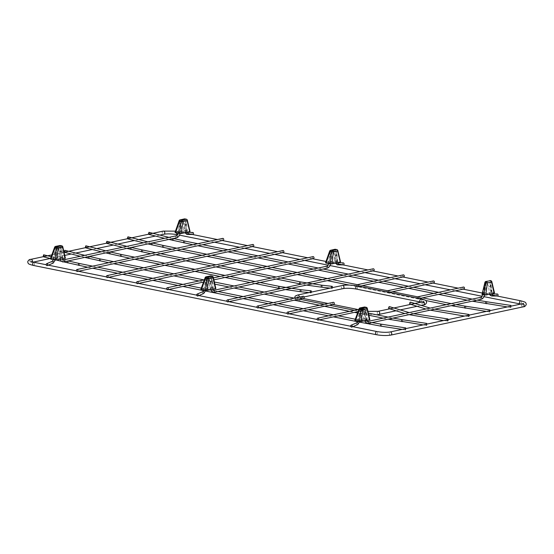 <?xml version="1.0" encoding="UTF-8"?>
<svg xmlns="http://www.w3.org/2000/svg" width="554" height="554" viewBox="0 0 554 554"><rect width="100%" height="100%" fill="white"/><g stroke="black" fill="none" stroke-linecap="round" stroke-linejoin="round"><path stroke-width="0.42" stroke-dasharray="2.77 2.08" d="M463.94 288.994A1.004 0.817 77.9 0 1 463.518 287.034M403.741 276.834A1.004 0.817 77.9 0 1 403.319 274.874M373.638 270.754A1.004 0.817 77.9 0 1 373.223 268.794M313.017 256.634A1.004 0.817 -102.1 0 0 313.162 258.593M481.994 294.603L492.021 292.318L490.581 281.293A1.337 0.741 101.4 0 0 490.255 280.622M490.872 292.581L489.84 282.208L485.311 283.17L483.143 294.34M492.021 292.318L493.967 292.713L491.26 281.425L490.581 281.293M494.258 293.101L493.967 292.713M491.689 292.747L490.664 282.374L485.311 283.17M486.135 283.336L483.961 294.506M490.664 282.374L489.84 282.208M491.807 281.681A1.337 0.492 -13.5 0 0 491.26 281.425A1.337 0.741 101.4 0 0 490.768 280.684M106.347 243.234L106.444 243.275C107.275 242.797 107.414 242.14 106.867 241.315M363.583 318.619L355.121 320.302L359.311 308.813L363.542 307.976L363.583 318.619L365.411 318.682L365.37 307.816L366.741 308.093A1.337 0.471 167.2 0 1 367.288 308.343M366.249 307.325A1.337 0.741 -78.6 0 1 366.741 308.093L369.31 319.464L365.411 318.682M369.31 319.464L369.601 319.831M355.405 320.669L355.121 320.302M359.324 321.001L357.683 320.669L365.398 319.139L367.039 319.464L359.324 321.001L361.817 309.88L366.346 308.91L367.039 319.464M365.398 319.139L364.705 308.578L360.176 309.548L357.683 320.669M366.346 308.91L364.705 308.578M361.817 309.88L360.176 309.548M364.352 307.048A1.337 1.087 -101.3 0 0 363.542 307.976A1.337 0.658 179.8 0 1 365.37 307.816A1.337 0.741 -78.6 0 0 365.038 307.117M359.131 308.751L359.311 308.813A1.337 1.087 -101.3 0 1 360.107 307.899M282.921 250.553A1.004 0.817 -102.1 0 0 283.059 252.513M497.36 294.001A1.004 0.831 -89.8 0 0 497.222 295.995M85.302 247.728L85.399 247.77C86.23 247.292 86.376 246.634 85.822 245.803M50.629 258.801L59.091 257.111L59.049 246.468L54.818 247.313L50.629 258.801L50.92 259.168M62.796 246.835A1.337 0.471 -12.8 0 0 62.249 246.592L60.878 246.315L60.919 257.174L59.091 257.111M60.919 257.174L64.825 257.963L62.249 246.592A1.337 0.741 -78.6 0 0 61.757 245.824M65.109 258.33L64.825 257.963M53.191 259.168L54.832 259.501L62.547 257.963L60.905 257.631L53.191 259.168L55.684 248.04L60.213 247.07L60.905 257.631M62.547 257.963L61.854 247.403L57.325 248.372L54.832 259.501M60.213 247.07L61.854 247.403M55.684 248.04L57.325 248.372M60.545 245.609A1.337 0.741 -78.6 0 1 60.878 246.315A1.337 0.658 -0.2 0 0 59.049 246.468A1.337 1.087 78.7 0 1 59.86 245.547M55.622 246.392A1.337 1.087 78.7 0 0 54.818 247.313L54.638 247.243M333.709 304.291A1.004 0.817 77.9 0 1 333.293 302.325M343.231 264.888A1.004 0.831 90.2 0 1 343.369 262.894M363.535 310.372A1.004 0.817 77.9 0 1 363.666 308.405A1.004 0.817 77.9 0 1 363.535 310.372M175.556 232.701L175.265 232.313L179.33 220.79L183.582 219.827L183.748 230.381L175.265 232.313M183.748 230.381L185.576 230.422L185.41 219.647L186.767 219.924A1.337 0.492 166.5 0 1 187.314 220.173M186.276 219.176A1.337 0.741 101.4 0 1 186.767 219.924L189.475 231.212L185.576 230.422M189.475 231.212L189.766 231.6M185.555 230.907L187.197 231.24L179.475 232.999L177.827 232.673L185.555 230.907L184.53 220.534L180.002 221.503L177.827 232.673M179.475 232.999L181.643 221.835L186.172 220.866L187.197 231.24M180.002 221.503L181.643 221.835M184.53 220.534L186.172 220.866M179.143 220.734L179.33 220.79A1.337 1.08 77.2 0 1 180.112 219.876M184.344 218.913A1.337 1.08 77.2 0 0 183.582 219.827A1.337 0.672 179.1 0 1 185.41 219.647A1.337 0.741 101.4 0 0 185.084 218.975M303.613 298.211A1.004 0.817 77.9 0 1 303.197 296.245M222.722 238.393A1.004 0.817 -102.1 0 0 222.867 240.36M201.123 289.202L209.585 287.512L209.544 276.868L205.319 277.713L201.123 289.202L201.414 289.569M213.297 277.235A1.337 0.471 -12.8 0 0 212.75 276.986L211.379 276.716L211.42 287.574L209.585 287.512M211.42 287.574L215.319 288.364L212.75 276.986A1.337 0.741 -78.6 0 0 212.251 276.224M215.61 288.731L215.319 288.364M203.692 289.569L205.333 289.901L213.041 288.364L211.399 288.032L203.692 289.569L206.185 278.44L210.714 277.471L211.399 288.032M213.041 288.364L212.355 277.803L207.826 278.773L205.333 289.901M210.714 277.471L212.355 277.803M206.185 278.44L207.826 278.773M211.039 276.01A1.337 0.741 -78.6 0 1 211.379 276.716A1.337 0.658 -0.2 0 0 209.544 276.868A1.337 1.087 78.7 0 1 210.361 275.947M206.116 276.792A1.337 1.087 78.7 0 0 205.319 277.713L205.132 277.644M252.818 244.473A1.004 0.817 -102.1 0 0 252.963 246.433M433.837 282.914A1.004 0.817 77.9 0 1 433.422 280.954M127.385 238.739L127.482 238.788C128.32 238.303 128.459 237.652 127.912 236.821M326.05 263.102L325.759 262.714L329.831 251.191L334.076 250.221L334.242 260.782L325.759 262.714M334.242 260.782L336.077 260.823L335.904 250.048L337.261 250.325A1.337 0.492 166.5 0 1 337.808 250.574M336.777 249.577A1.337 0.741 101.4 0 1 337.261 250.325L339.976 261.606L336.077 260.823M339.976 261.606L340.26 262M336.056 261.308L337.698 261.64L329.969 263.399L328.328 263.067L336.056 261.308L335.025 250.934L330.496 251.904L328.328 263.067M329.969 263.399L332.137 252.236L336.673 251.267L337.698 261.64M330.496 251.904L332.137 252.236M335.025 250.934L336.673 251.267M329.644 251.135L329.831 251.191A1.337 1.08 77.2 0 1 330.606 250.276M334.845 249.314A1.337 1.08 77.2 0 0 334.076 250.221A1.337 0.672 179.1 0 1 335.904 250.048A1.337 0.741 101.4 0 0 335.586 249.376M192.73 234.487A1.004 0.831 90.2 0 1 192.875 232.5M389.019 308.564A1.004 0.526 109.3 0 0 389.725 307.636A1.004 0.526 109.3 0 0 389.517 306.66M64.257 252.215L64.354 252.264C65.185 251.779 65.33 251.128 64.783 250.297M43.212 256.71L43.316 256.751C44.147 256.273 44.285 255.616 43.738 254.792M148.43 234.252L148.527 234.294C149.358 233.809 149.504 233.158 148.957 232.327M410.064 304.07A1.004 0.526 109.3 0 0 410.77 303.142A1.004 0.526 109.3 0 0 410.562 302.172M300.393 281.896A1.004 0.554 -78.6 0 1 300.739 282.99A1.004 0.554 -78.6 0 1 299.998 283.87M142.066 251.938A1.004 0.554 101.4 0 0 142.697 250.948A1.004 0.554 101.4 0 0 142.336 249.972M321.909 285.22A1.004 0.568 -83.9 0 1 322.366 286.279A1.004 0.568 -83.9 0 1 321.694 287.214M130.82 249.383A1.004 0.547 104.1 0 0 131.478 248.414A1.004 0.547 104.1 0 0 131.166 247.437L126.859 246.35M376.138 334.664A1.607 0.886 101.4 0 0 377.329 333.266A1.607 0.886 101.4 0 0 376.775 331.514M390.833 335.094A1.607 1.302 77.9 0 1 390.161 331.957M33.288 265.414A1.607 0.886 101.4 0 0 34.473 264.009A1.607 0.886 101.4 0 0 33.926 262.264M30.789 259.362A1.607 1.302 -102.1 0 0 31.453 262.506A1.607 1.302 -102.1 0 0 32.257 261.862M163.167 231.101A1.607 1.302 -102.1 0 0 163.839 234.245M176.671 232.929A1.607 0.886 -78.6 0 1 177.862 231.537A1.607 0.886 -78.6 0 1 178.457 232.915A1.607 0.886 -78.6 0 1 177.225 234.681M520.712 300.787A1.607 0.886 -78.6 0 1 521.314 302.165A1.607 0.886 -78.6 0 1 520.074 303.938L523.357 304.991L523.468 303.405M523.211 306.84A1.607 1.302 77.9 0 1 522.547 303.696M482.589 294.721L482.7 294.243L484.674 294.631L482.7 294.243L484.099 287.069L486.066 287.457L484.099 287.069C484.785 281.044 491.128 282.201 490.615 285.996A1.004 0.409 -5.7 0 0 489.577 285.691A1.004 0.409 -5.7 0 0 488.621 286.196A1.004 0.409 -5.7 0 0 489.05 286.48A1.004 0.409 -5.7 0 0 490.103 286.418A1.004 0.409 -5.7 0 0 490.615 285.996L491.294 292.865A1.004 0.409 -5.7 0 0 490.255 292.56A1.004 0.409 -5.7 0 0 489.3 293.066A1.004 0.409 -5.7 0 0 489.729 293.35A1.004 0.409 -5.7 0 0 490.782 293.281A1.004 0.409 -5.7 0 0 491.294 292.865L491.744 293.987A1.004 0.831 -89.8 0 0 491.599 295.974M480.824 297.297A1.004 0.817 -102.1 0 0 480.969 299.257M367.634 321.459A1.004 0.817 -102.1 0 0 367.773 323.425M356.887 322.767A1.004 0.783 -113 0 0 357.669 324.616M359.574 321.133L358.057 320.766L359.574 321.133M361.222 313.765L359.712 313.398L361.222 313.765M364.622 313.19A1.004 0.367 -3.7 0 0 365.675 313.155A1.004 0.367 -3.7 0 0 366.201 312.788A1.004 0.367 -3.7 0 0 365.176 312.484A1.004 0.367 -3.7 0 0 364.2 312.92A1.004 0.367 -3.7 0 0 364.622 313.19M365.065 319.97A1.004 0.367 -3.7 0 0 366.118 319.935A1.004 0.367 -3.7 0 0 366.644 319.568A1.004 0.367 -3.7 0 0 365.619 319.27A1.004 0.367 -3.7 0 0 364.643 319.7A1.004 0.367 -3.7 0 0 365.065 319.97M278.953 288.357A1.004 0.554 101.4 0 0 279.694 287.484A1.004 0.554 101.4 0 0 279.354 286.39M121.291 254.466A1.004 0.554 -78.6 0 1 121.658 255.442A1.004 0.554 -78.6 0 1 121.028 256.433M300.649 291.709A1.004 0.568 96.1 0 0 301.321 290.767A1.004 0.568 96.1 0 0 300.864 289.714M105.814 250.844L110.121 251.931A1.004 0.547 -75.9 0 1 110.433 252.908A1.004 0.547 -75.9 0 1 109.775 253.877M213.782 292.318A1.004 0.817 77.9 0 1 213.636 290.351M327.248 268.15A1.004 0.817 77.9 0 1 326.832 266.19M203.671 293.509A1.004 0.783 67 0 1 202.889 291.66M205.582 290.026L204.066 289.659L205.582 290.026M207.231 282.665L205.714 282.298L207.231 282.665M210.631 282.083A1.004 0.367 176.3 0 1 210.201 281.813A1.004 0.367 176.3 0 1 211.178 281.384A1.004 0.367 176.3 0 1 212.21 281.681A1.004 0.367 176.3 0 1 211.676 282.048A1.004 0.367 176.3 0 1 210.631 282.083M211.074 288.869A1.004 0.367 176.3 0 1 210.645 288.599A1.004 0.367 176.3 0 1 211.621 288.163A1.004 0.367 176.3 0 1 212.646 288.468A1.004 0.367 176.3 0 1 212.12 288.828A1.004 0.367 176.3 0 1 211.074 288.869M337.608 264.874A1.004 0.831 90.2 0 1 337.746 262.88L337.303 261.758A1.004 0.409 174.3 0 1 336.784 262.18A1.004 0.409 174.3 0 1 335.731 262.243A1.004 0.409 174.3 0 1 335.308 261.959A1.004 0.409 174.3 0 1 336.264 261.453A1.004 0.409 174.3 0 1 337.303 261.758L336.624 254.895A1.004 0.409 174.3 0 1 336.105 255.311A1.004 0.409 174.3 0 1 335.052 255.373A1.004 0.409 174.3 0 1 334.623 255.089A1.004 0.409 174.3 0 1 335.586 254.584A1.004 0.409 174.3 0 1 336.624 254.895C337.13 251.094 330.786 249.937 330.101 255.969L332.075 256.35L330.101 255.969L328.709 263.143L330.676 263.524L328.709 263.143L328.598 263.614M465.242 308.197A1.004 0.561 98.7 0 0 465.845 307.186A1.004 0.561 98.7 0 0 465.429 306.21M453.955 306.196A1.004 0.554 101.4 0 0 454.585 305.206A1.004 0.554 101.4 0 0 454.218 304.229A1.004 0.554 101.4 0 0 453.463 305.192M163.111 247.444A1.004 0.554 101.4 0 0 163.742 246.461A1.004 0.554 101.4 0 0 163.382 245.477M151.865 244.896A1.004 0.547 104.1 0 0 152.516 243.926A1.004 0.547 104.1 0 0 152.212 242.943L147.904 241.863M187.107 234.474A1.004 0.831 90.2 0 1 187.252 232.479L186.809 231.357A1.004 0.409 174.3 0 1 186.289 231.78A1.004 0.409 174.3 0 1 185.237 231.842A1.004 0.409 174.3 0 1 184.807 231.558A1.004 0.409 174.3 0 1 185.77 231.053A1.004 0.409 174.3 0 1 186.809 231.357L186.13 224.495A1.004 0.409 174.3 0 1 185.611 224.91A1.004 0.409 174.3 0 1 184.558 224.972A1.004 0.409 174.3 0 1 184.129 224.689A1.004 0.409 174.3 0 1 185.084 224.183A1.004 0.409 174.3 0 1 186.13 224.495C186.636 220.7 180.292 219.543 179.607 225.568L181.573 225.949L179.607 225.568L178.208 232.742L180.182 233.123L178.208 232.742L178.097 233.22M176.754 237.756A1.004 0.817 77.9 0 1 176.331 235.789M63.281 261.917A1.004 0.817 77.9 0 1 63.142 259.951M53.177 263.108A1.004 0.783 67 0 1 52.395 261.266M55.081 259.625L53.565 259.258L55.081 259.625M56.73 252.264L55.22 251.897L56.73 252.264M60.137 251.682A1.004 0.367 176.3 0 1 59.707 251.412A1.004 0.367 176.3 0 1 60.684 250.983A1.004 0.367 176.3 0 1 61.709 251.287A1.004 0.367 176.3 0 1 61.182 251.648A1.004 0.367 176.3 0 1 60.137 251.682M60.573 258.469A1.004 0.367 176.3 0 1 60.151 258.199A1.004 0.367 176.3 0 1 61.127 257.762A1.004 0.367 176.3 0 1 62.152 258.067A1.004 0.367 176.3 0 1 61.626 258.434A1.004 0.367 176.3 0 1 60.573 258.469M402.114 321.673A1.004 0.561 98.7 0 0 402.716 320.662A1.004 0.561 98.7 0 0 402.294 319.693M390.826 319.672A1.004 0.554 101.4 0 0 391.456 318.682A1.004 0.554 101.4 0 0 391.089 317.705A1.004 0.554 101.4 0 0 390.335 318.668M99.983 260.92A1.004 0.554 101.4 0 0 100.613 259.937A1.004 0.554 101.4 0 0 100.246 258.953M88.73 258.372A1.004 0.547 104.1 0 0 89.388 257.402A1.004 0.547 104.1 0 0 89.076 256.419L84.769 255.339M381.069 326.161A1.004 0.561 98.7 0 0 381.671 325.156A1.004 0.561 98.7 0 0 381.256 324.18M369.781 324.166A1.004 0.554 101.4 0 0 370.411 323.176A1.004 0.554 101.4 0 0 370.051 322.199A1.004 0.554 101.4 0 0 369.289 323.155M78.938 265.414A1.004 0.554 101.4 0 0 79.568 264.424A1.004 0.554 101.4 0 0 79.208 263.448M67.692 262.859A1.004 0.547 104.1 0 0 68.35 261.89A1.004 0.547 104.1 0 0 68.038 260.913L63.731 259.826M486.287 303.703A1.004 0.561 98.7 0 0 486.883 302.692A1.004 0.561 98.7 0 0 486.467 301.722M475 301.701A1.004 0.554 101.4 0 0 475.623 300.711A1.004 0.554 101.4 0 0 475.263 299.735A1.004 0.554 101.4 0 0 474.508 300.697M184.157 242.957A1.004 0.554 101.4 0 0 184.787 241.966A1.004 0.554 101.4 0 0 184.42 240.99M172.903 240.401A1.004 0.547 104.1 0 0 173.561 239.432A1.004 0.547 104.1 0 0 173.25 238.455L168.942 237.368M423.824 301.48L423.713 303.059L420.431 302.013A1.607 0.886 101.4 0 0 421.615 300.614A1.607 0.886 101.4 0 0 421.068 298.862M422.896 301.771A1.607 1.302 -102.1 0 0 423.568 304.908M356.402 289.077A1.607 0.886 101.4 0 0 357.586 287.678A1.607 0.886 101.4 0 0 357.039 285.926M343.016 288.641A1.607 1.302 77.9 0 1 342.344 285.497M299.202 297.096A1.607 1.302 77.9 0 1 296.639 296.896A1.607 1.302 77.9 0 1 297.581 295.053M299.603 299.063A1.607 0.886 -78.6 0 1 300.718 297.955A1.607 0.886 -78.6 0 1 301.321 299.333A1.607 0.886 -78.6 0 1 300.081 301.099A1.607 0.886 -78.6 0 1 299.562 299.215M365.349 312.262A1.607 0.886 -78.6 0 1 364.11 314.035A1.607 0.886 -78.6 0 1 363.562 312.283A1.607 0.886 -78.6 0 1 364.747 310.884A1.607 0.886 -78.6 0 1 365.349 312.262M378.133 311.327A1.607 1.302 -102.1 0 0 378.804 314.464M213.442 277.886L204.336 279.832M213.886 279.846L203.519 282.062M281.107 278.004L276.162 277.007M251.004 271.924L246.066 270.927M220.907 265.844L215.963 264.847M190.805 259.764L185.867 258.766M160.708 253.684L155.764 252.686M276.176 279.057L271.238 278.06M246.073 272.977L241.135 271.979M215.977 266.896L211.032 265.899M185.874 260.816L180.936 259.819M155.778 254.736L150.84 253.739M306.501 285.088L301.348 284.133M330.094 288.115L331.804 288.295M126.818 248.414L122.413 247.299M46.211 264.743L48.323 265.172M76.417 270.844L78.419 271.252M106.513 276.924L108.522 277.332M136.616 283.004L138.618 283.413M166.712 289.084L168.714 289.486M196.705 295.144L198.817 295.566M226.918 301.244L228.92 301.653M257.014 307.325L259.023 307.726M287.117 313.405L289.119 313.806M317.213 319.485L319.215 319.887M350.696 326.251L352.808 326.673M33.261 262.118L30.532 262.797L30.643 261.211M64.029 252.271L51.854 254.868M159.891 235.09L155.445 236.039M138.853 239.577L134.4 240.526M117.808 244.072L113.362 245.02M96.763 248.566L92.317 249.515M75.725 253.053L71.272 254.002M64.735 255.401L50.234 258.496M184.316 232.839L175.473 231.136M492.568 295.102L489.681 294.52M488.801 294.347L482.368 293.045M463.151 289.16L458.206 288.163M433.055 283.08L428.11 282.083M402.952 277L398.014 276.003M372.856 270.927L367.911 269.923M338.57 264.002L335.682 263.413M334.81 263.24L325.994 261.46M312.65 258.76L307.712 257.762M282.554 252.686L277.609 251.682M252.451 246.606L247.513 245.602M222.355 240.526L217.41 239.529M188.076 233.601L185.188 233.019M484.009 296.653L481.959 296.238M455.263 290.85L450.319 289.846M425.167 284.77L420.223 283.766M395.064 278.69L390.127 277.692M364.968 272.61L360.024 271.612M330.018 265.546L327.961 265.131M304.762 260.449L299.825 259.452M274.666 254.369L269.722 253.372M244.563 248.289L239.626 247.292M214.467 242.209L209.523 241.212M179.524 235.152L177.467 234.737M511.321 306.092L510.199 306.327M490.276 310.586L489.161 310.822M469.217 315.081L468.095 315.316M448.172 319.575L447.05 319.81M427.148 324.062L426.033 324.298M406.103 328.55L404.988 328.792M484.57 295.081L486.066 287.457C486.848 285.303 487.458 284.361 487.908 284.638L488.621 286.196L489.535 294.181M364.802 320.794L364.2 312.92L363.472 311.203C363.002 310.995 362.406 311.874 361.665 313.841L359.934 321.549M366.769 320.399L366.201 312.788C366.817 308.01 360.093 308.467 359.712 313.398L357.946 321.188M260.061 282.498L255.124 281.494M229.958 276.418L225.021 275.414M199.862 270.338L194.925 269.334M169.766 264.258L164.822 263.261M139.663 258.178L134.726 257.181M255.131 283.551L250.193 282.547M225.035 277.464L220.09 276.467M194.932 271.391L189.994 270.387M164.836 265.311L159.891 264.306M134.733 259.23L129.795 258.233M285.462 289.583L280.303 288.627M309.049 292.602L310.759 292.789M105.779 252.908L101.368 251.793M212.778 289.292L212.21 281.681C212.826 276.903 206.095 277.36 205.714 282.298L203.955 290.081M210.804 289.687L210.201 281.813L209.481 280.095C209.01 279.895 208.408 280.774 207.674 282.734L205.936 290.441M330.579 263.974L332.075 256.35C332.85 254.196 333.466 253.254 333.917 253.531L334.623 255.089L335.544 263.074M363.389 308.405L358.902 309.367M363.812 310.372L358.092 311.59M486.329 311.424L489.521 311.916M451.205 303.62L456.164 304.61M171.879 249.245L176.823 250.242M201.981 255.325L206.919 256.322M232.078 261.405L237.022 262.402M262.174 267.485L267.118 268.482M292.277 273.565L297.221 274.562M322.38 279.645L327.324 280.643M349.29 285.081L425.666 300.51M446.275 304.672L451.212 305.669M176.809 248.192L181.754 249.189M206.912 254.272L211.85 255.269M237.008 260.352L241.946 261.349M267.104 266.432L272.049 267.43M297.207 272.513L302.152 273.51M327.31 278.593L332.255 279.59M357.489 284.687L362.351 285.67M387.585 290.767L392.447 291.75M417.681 296.847L422.55 297.83M147.863 243.919L143.451 242.811M180.085 233.573L181.573 225.949C182.356 223.795 182.972 222.853 183.416 223.13L184.129 224.689L185.05 232.673M173.354 238.476L172.869 238.58M152.308 242.971L151.824 243.074M131.27 247.465L130.779 247.569M110.225 251.952L109.74 252.056M89.18 256.447L88.695 256.55M68.142 260.941L67.65 261.045M62.283 258.891L61.709 251.287C62.332 246.502 55.601 246.959 55.22 251.897L53.454 259.681M60.31 259.286L59.707 251.412L58.98 249.695C58.516 249.494 57.914 250.373 57.18 252.333L55.442 260.041M413.665 313.682L409.177 312.588M447.542 320.911L443.491 320.572M409.136 314.651L404.822 313.522M423.201 324.9L426.393 325.392M388.07 317.096L393.035 318.086M108.75 262.721L113.695 263.718M138.853 268.801L143.791 269.798M168.949 274.881L173.887 275.878M199.045 280.961L214.862 284.154M229.148 287.041L234.093 288.038M259.251 293.121L264.196 294.119M289.347 299.202L294.292 300.199M319.45 305.282L324.388 306.279M349.546 311.362L354.491 312.359M357.579 312.982L368.853 315.261M383.146 318.148L388.084 319.146M113.681 261.668L118.625 262.665M143.777 267.748L148.721 268.745M173.88 273.828L178.817 274.826M203.976 279.909L214.377 282.007M234.079 285.989L239.023 286.986M264.182 292.069L269.119 293.066M294.278 298.149L299.222 299.146M324.381 304.229L329.318 305.226M354.477 310.309L368.368 313.114M84.734 257.395L80.323 256.287M402.156 329.395L405.348 329.879M364.899 321.154L371.99 322.58M87.705 267.215L92.65 268.212M117.808 273.295L122.746 274.292M147.904 279.375L152.849 280.372M178.007 285.455L182.945 286.453M203.727 290.649L205.735 291.058M238.206 297.616L243.151 298.613M268.309 303.696L273.247 304.693M298.405 309.776L303.35 310.773M328.508 315.856L333.446 316.853M357.725 321.756L359.733 322.158M92.636 266.162L97.58 267.16M122.739 272.243L127.676 273.24M152.835 278.323L157.779 279.32M182.938 284.403L187.875 285.4M201.31 288.115L209.945 289.86M210.908 290.054L217.978 291.48M243.137 296.563L248.081 297.56M273.24 302.643L278.177 303.64M303.336 308.723L308.28 309.721M333.432 314.804L338.376 315.801M355.308 319.222L363.936 320.96M62.526 259.521L51.197 256.668M63.689 261.89L61.397 261.315M56.397 260.048L50.504 258.566M507.367 306.937L510.559 307.422M472.243 299.125L477.209 300.123M192.924 244.75L197.861 245.754M223.02 250.83L227.964 251.835M253.123 256.911L258.06 257.908M283.219 262.991L288.163 263.988M313.322 269.071L318.266 270.068M343.425 275.151L348.362 276.148M373.521 281.231L378.465 282.228M403.624 287.311L408.561 288.309M433.72 293.391L438.664 294.389M467.313 300.178L472.257 301.175M197.854 243.705L202.792 244.702M227.95 249.778L232.895 250.782M258.053 255.858L262.991 256.862M288.149 261.938L293.094 262.935M318.252 268.018L323.19 269.015M348.355 274.098L353.293 275.103M378.451 280.179L383.396 281.176M408.554 286.259L413.492 287.256M438.65 292.339L443.588 293.336M168.908 239.432L164.496 238.317M434.71 309.194L430.216 308.1M468.587 316.417L464.536 316.078M430.181 310.157L425.867 309.028M357.143 285.954L359.144 286.356M387.239 292.027L389.247 292.436M417.342 298.107L419.343 298.516M297.436 296.902L297.325 298.481L304.167 296.93M310.344 292.325L311.383 292.103M331.389 287.838L332.428 287.616M376.609 314.776L364.11 314.035L300.081 301.099L296.12 299.859L294.541 298.094M302.83 298.377L298.267 297.297M367.974 311.383L358.085 309.541M332.926 304.458L327.982 303.46M395.75 310.849L399.78 309.991M416.788 306.355L420.818 305.496"/><path stroke-width="0.83" d="M417.875 296.778L463.518 287.034A1.004 0.817 77.9 0 1 463.94 288.994L418.291 298.738A1.004 0.817 -102.1 0 0 417.875 296.778A1.004 0.817 -102.1 0 0 418.291 298.738M357.676 284.618L403.319 274.874A1.004 0.817 77.9 0 1 403.741 276.834L358.099 286.577A1.004 0.817 -102.1 0 0 357.676 284.618A1.004 0.817 -102.1 0 0 358.099 286.577M227.729 299.908A1.004 0.817 77.9 0 1 227.867 301.875A1.004 0.817 77.9 0 1 227.452 299.908A1.004 0.817 77.9 0 1 227.729 299.908M227.452 299.908L373.223 268.794A1.004 0.817 77.9 0 1 373.638 270.754L227.867 301.875M313.162 258.593A1.004 0.817 -102.1 0 0 313.294 256.634A1.004 0.817 -102.1 0 0 313.017 256.634L213.442 277.886M167.523 287.748A1.004 0.817 -102.1 0 0 166.657 288.904A1.004 0.817 -102.1 0 0 168.278 288.731A1.004 0.817 -102.1 0 0 167.523 287.748M485.664 281.515L490.588 280.684L485.664 281.515A1.337 0.741 101.4 0 0 484.875 282.588L481.994 294.603L485.775 295.033L487.361 283.011L491.599 282.041L493.967 292.713M490.255 280.622A1.337 0.741 101.4 0 0 490.089 280.546A1.337 0.741 101.4 0 0 489.909 280.546M494.258 293.101L485.775 295.033M484.875 282.588L487.361 283.011A1.337 1.087 -102.9 0 0 486.35 281.654A1.337 0.741 101.4 0 0 485.56 282.727L483.94 294.998M491.599 282.041A1.337 0.492 -13.5 0 0 491.807 281.681A1.337 1.337 0 0 0 490.768 280.684A1.337 0.741 101.4 0 0 490.588 280.684A1.337 1.087 -102.9 0 1 491.599 282.041M331.908 286.307A1.004 0.568 -83.9 0 1 332.012 286.3A1.004 0.568 -83.9 0 1 332.476 287.36A1.004 0.568 -83.9 0 1 331.804 288.295A1.004 0.568 -83.9 0 1 331.34 287.325A1.004 0.568 -83.9 0 1 331.908 286.307M126.859 246.35L106.867 241.315L106.347 243.234M369.31 319.464L367.08 308.689L362.842 309.527L361.139 321.521L369.601 319.831M361.139 321.521L359.311 321.459L361.042 309.222L359.131 308.751L354.865 320.42M360.107 307.899A1.337 1.087 -101.3 0 1 360.481 307.899L361.838 308.169L366.076 307.325L364.712 307.054L360.481 307.899A1.337 0.741 -78.6 0 0 359.685 308.952L355.405 320.669L359.311 321.459M355.405 320.669L355.121 320.302M369.857 319.693L367.288 308.343A1.337 0.471 167.2 0 1 367.08 308.689A1.337 1.087 -101.2 0 0 366.076 307.325A1.337 0.741 -78.6 0 1 366.249 307.325L364.878 307.048A1.337 0.741 -78.6 0 1 365.038 307.117M362.842 309.527L361.042 309.222A1.337 0.741 -78.6 0 1 361.838 308.169A1.337 1.087 -101.2 0 1 362.842 309.527M283.059 252.513A1.004 0.817 -102.1 0 0 283.198 250.553A1.004 0.817 -102.1 0 0 282.921 250.553L137.15 281.667A1.004 0.817 -102.1 0 0 137.565 283.634A1.004 0.817 -102.1 0 0 137.15 281.667M497.222 295.995A1.004 0.831 -89.8 0 0 497.36 294.001L491.744 293.987A1.004 0.831 -89.8 0 1 491.737 295.988L497.354 296.009M351.492 327.102A1.004 0.783 -113 0 0 352.206 325.842A1.004 0.783 -113 0 0 350.689 326.216A1.004 0.783 -113 0 0 351.492 327.102M310.87 290.795A1.004 0.568 96.1 0 0 310.295 291.82A1.004 0.568 96.1 0 0 310.759 292.789A1.004 0.568 96.1 0 0 311.431 291.847A1.004 0.568 96.1 0 0 310.974 290.788A1.004 0.568 96.1 0 0 310.87 290.795M105.814 250.844L85.822 245.803L85.302 247.728M65.109 258.33L56.646 260.013L58.35 248.026L62.588 247.181L64.825 257.963M50.372 258.912L54.638 247.243L56.55 247.721L54.818 259.958L56.646 260.013M54.818 259.958L50.92 259.168L55.192 247.444A1.337 0.741 -78.6 0 1 55.989 246.392L60.22 245.547L61.591 245.824L57.346 246.668L55.989 246.392A1.337 1.087 78.7 0 0 55.622 246.392M50.629 258.801L50.92 259.168M62.588 247.181A1.337 0.471 -12.8 0 0 62.796 246.835A1.337 1.337 0 0 0 61.757 245.824A1.337 0.741 -78.6 0 0 61.591 245.824A1.337 1.087 78.8 0 1 62.588 247.181M56.55 247.721L58.35 248.026A1.337 1.087 78.8 0 0 57.346 246.668A1.337 0.741 -78.6 0 0 56.55 247.721M287.928 312.068A1.004 0.817 77.9 0 1 288.066 314.035A1.004 0.817 77.9 0 1 287.651 312.068A1.004 0.817 77.9 0 1 287.928 312.068M287.651 312.068L333.293 302.325A1.004 0.817 77.9 0 1 333.709 304.291L288.066 314.035M197.501 296.002A1.004 0.783 67 0 1 197.099 294.119A1.004 0.783 67 0 1 197.882 295.968A1.004 0.783 67 0 1 197.501 296.002M337.531 262.617L343.369 262.894A1.004 0.831 90.2 0 1 343.231 264.888M318.024 318.148A1.004 0.817 77.9 0 1 318.169 320.115A1.004 0.817 77.9 0 1 317.747 318.148A1.004 0.817 77.9 0 1 318.024 318.148M181.283 233.532L189.766 231.6L187.107 220.54L182.868 221.503L181.283 233.532L179.454 233.49L181.068 221.226L179.143 220.734L175.016 232.438M179.143 220.734A1.337 1.337 0 0 1 180.112 219.876A1.337 1.08 77.2 0 1 180.486 219.869L181.857 220.146L186.096 219.183A1.337 1.087 77.1 0 1 187.107 220.54A1.337 0.492 166.5 0 0 187.314 220.173A1.337 1.337 0 0 0 186.282 219.176A1.337 0.741 101.4 0 0 186.096 219.183L184.738 218.906L180.486 219.869A1.337 0.741 101.4 0 0 179.704 220.949L175.556 232.701L179.454 233.49M175.556 232.701L175.265 232.313M189.475 231.212L189.766 231.6M182.868 221.503L181.068 221.226A1.337 0.741 101.4 0 1 181.857 220.146A1.337 1.087 77.1 0 1 182.868 221.503M257.825 305.988A1.004 0.817 77.9 0 1 257.97 307.955A1.004 0.817 77.9 0 1 257.548 305.988A1.004 0.817 77.9 0 1 257.825 305.988M257.548 305.988L303.197 296.245A1.004 0.817 77.9 0 1 303.613 298.211L257.97 307.955M222.867 240.36A1.004 0.817 -102.1 0 0 222.999 238.393A1.004 0.817 -102.1 0 0 222.722 238.393L76.951 269.514A1.004 0.817 -102.1 0 0 77.373 271.474A1.004 0.817 -102.1 0 0 76.951 269.514M215.61 288.731L207.148 290.414L208.844 278.427L213.089 277.582L215.319 288.364M200.873 289.313L205.132 277.644L207.051 278.122L205.312 290.351L207.148 290.414M205.312 290.351L201.414 289.569L205.693 277.845A1.337 0.741 -78.6 0 1 206.49 276.792L210.714 275.947L212.085 276.224L207.847 277.062L206.49 276.792A1.337 1.087 78.7 0 0 206.116 276.792A1.337 1.337 0 0 0 205.132 277.644M201.123 289.202L201.414 289.569M213.089 277.582A1.337 0.471 -12.8 0 0 213.297 277.235A1.337 1.337 0 0 0 212.251 276.224A1.337 0.741 -78.6 0 0 212.085 276.224A1.337 1.087 78.8 0 1 213.089 277.582M207.051 278.122L208.844 278.427A1.337 1.087 78.8 0 0 207.847 277.062A1.337 0.741 -78.6 0 0 207.051 278.122M107.324 275.587A1.004 0.817 -102.1 0 0 106.465 276.744A1.004 0.817 -102.1 0 0 108.078 276.571A1.004 0.817 -102.1 0 0 107.324 275.587M252.963 246.433A1.004 0.817 -102.1 0 0 253.095 244.473A1.004 0.817 -102.1 0 0 252.818 244.473L107.047 275.587M387.772 290.698L433.422 280.954A1.004 0.817 77.9 0 1 433.837 282.914L388.195 292.657A1.004 0.817 -102.1 0 0 387.772 290.698A1.004 0.817 -102.1 0 0 388.195 292.657M489.639 311.909L489.888 309.935L489.639 311.909M147.904 241.863L127.912 236.821L127.385 238.739M331.784 263.926L340.26 262L337.608 250.934L333.369 251.904L331.784 263.926L329.949 263.891L331.569 251.627L329.644 251.135L325.51 262.838M329.644 251.135A1.337 1.337 0 0 1 330.606 250.276A1.337 1.08 77.2 0 1 330.987 250.269L332.352 250.547L336.59 249.577A1.337 1.087 77.1 0 1 337.608 250.934A1.337 0.492 166.5 0 0 337.808 250.574A1.337 1.337 0 0 0 336.777 249.577A1.337 0.741 101.4 0 0 336.59 249.577L335.232 249.307L330.987 250.269A1.337 0.741 101.4 0 0 330.198 251.35L326.05 263.102L329.949 263.891M326.05 263.102L325.759 262.714M339.976 261.606L340.26 262M333.369 251.904L331.569 251.627A1.337 0.741 101.4 0 1 332.352 250.547A1.337 1.087 77.1 0 1 333.369 251.904M187.03 232.223L192.875 232.5A1.004 0.831 90.2 0 1 192.73 234.487M47 265.601A1.004 0.783 67 0 1 46.605 263.718A1.004 0.783 67 0 1 47.388 265.567A1.004 0.783 67 0 1 47 265.601M447.639 320.904A1.004 0.568 94.3 0 0 448.193 319.873A1.004 0.568 94.3 0 0 447.694 318.91A1.004 0.568 94.3 0 0 447.05 319.866A1.004 0.568 94.3 0 0 447.542 320.911A1.004 0.568 94.3 0 0 447.639 320.904M409.177 312.588L389.517 306.66A1.004 0.526 109.3 0 0 388.686 307.435A1.004 0.526 109.3 0 0 388.853 308.557A1.004 0.526 109.3 0 0 389.019 308.564M426.511 325.385L426.76 323.411L426.511 325.385M84.769 255.339L64.783 250.297L64.257 252.215M405.466 329.879L405.715 327.906L405.466 329.879M51.197 256.668L43.593 254.792L43.212 256.71M510.677 307.415L510.933 305.448L510.677 307.415M168.942 237.368L148.957 232.327L148.43 234.252M468.677 316.41A1.004 0.568 94.3 0 0 469.231 315.378A1.004 0.568 94.3 0 0 468.732 314.416A1.004 0.568 94.3 0 0 468.088 315.378A1.004 0.568 94.3 0 0 468.587 316.417A1.004 0.568 94.3 0 0 468.677 316.41M430.216 308.1L410.562 302.172A1.004 0.526 109.3 0 0 409.731 302.941A1.004 0.526 109.3 0 0 409.898 304.063A1.004 0.526 109.3 0 0 410.064 304.07M301.348 284.133L299.998 283.87A1.004 0.554 -78.6 0 1 299.631 282.886A1.004 0.554 -78.6 0 1 300.261 281.903A1.004 0.554 -78.6 0 1 300.393 281.896L281.107 278.004M155.764 252.686L142.336 249.972A1.004 0.554 101.4 0 0 142.205 249.972A1.004 0.554 101.4 0 0 141.575 250.962A1.004 0.554 101.4 0 0 141.935 251.938A1.004 0.554 101.4 0 0 142.066 251.938M306.501 285.088L321.694 287.214A1.004 0.568 -83.9 0 1 321.23 286.252A1.004 0.568 -83.9 0 1 321.805 285.227A1.004 0.568 -83.9 0 1 321.909 285.22L300.393 281.896M142.336 249.972L131.166 247.437A1.004 0.547 104.1 0 0 131.021 247.437A1.004 0.547 104.1 0 0 130.363 248.407A1.004 0.547 104.1 0 0 130.675 249.383A1.004 0.547 104.1 0 0 130.82 249.383M364.352 307.048A1.337 1.087 -101.3 0 1 364.712 307.054A1.337 0.741 -78.6 0 1 364.878 307.048A1.337 1.337 0 0 0 364.352 307.048L360.121 307.892A1.337 1.337 0 0 0 359.124 308.751M375.543 333.286A1.607 0.886 101.4 0 0 376.138 334.664C381.671 335.648 386.567 335.793 390.833 335.094A1.607 1.302 77.9 0 0 390.161 331.957C386.443 332.559 381.976 332.414 376.775 331.514A1.607 0.886 101.4 0 0 375.543 333.286M30.643 261.211L33.926 262.264A1.607 0.886 101.4 0 0 32.686 264.029A1.607 0.886 101.4 0 0 33.288 265.414L376.138 334.664M32.257 261.862A1.607 1.302 -102.1 0 0 30.789 259.362C29.431 259.334 28.406 260.151 27.7 261.807C28.296 263.849 27.797 263.946 33.288 265.414M177.467 234.737L177.225 234.681C172.024 233.788 167.557 233.643 163.839 234.245A1.607 1.302 -102.1 0 0 163.167 231.101L64.029 252.271M177.225 234.681A1.607 0.886 -78.6 0 1 176.671 232.929M484.009 296.653L520.074 303.938A1.607 0.886 -78.6 0 1 519.527 302.186A1.607 0.886 -78.6 0 1 520.712 300.787L492.568 295.102M523.198 303.758L523.468 303.405L522.547 303.696A1.607 1.302 77.9 0 1 523.211 306.84C524.569 306.868 525.594 306.05 526.3 304.395C525.704 302.352 526.203 302.255 520.712 300.787M491.599 295.974A1.004 0.831 -89.8 0 0 491.737 295.988L490.235 295.344L489.535 294.181M480.969 299.257A1.004 0.817 -102.1 0 0 481.828 298.107A1.004 0.817 -102.1 0 0 480.824 297.297C481.571 297.027 482.195 296.009 482.7 294.243M367.773 323.425A1.004 0.817 -102.1 0 0 368.639 322.269A1.004 0.817 -102.1 0 0 367.634 321.459L366.769 320.399M360.017 321.202L357.669 324.616A1.004 0.783 -113 0 0 356.887 322.767L351.098 325.219M285.462 289.583L300.649 291.709A1.004 0.568 96.1 0 1 300.185 290.739A1.004 0.568 96.1 0 1 300.76 289.714A1.004 0.568 96.1 0 1 300.864 289.714L279.354 286.39A1.004 0.554 101.4 0 0 279.216 286.39A1.004 0.554 101.4 0 0 278.593 287.381A1.004 0.554 101.4 0 0 278.953 288.357L255.131 283.551M121.028 256.433A1.004 0.554 -78.6 0 1 120.897 256.433A1.004 0.554 -78.6 0 1 120.53 255.456A1.004 0.554 -78.6 0 1 121.16 254.466A1.004 0.554 -78.6 0 1 121.291 254.466L134.726 257.181M109.775 253.877A1.004 0.547 -75.9 0 1 109.63 253.877A1.004 0.547 -75.9 0 1 109.318 252.894A1.004 0.547 -75.9 0 1 109.976 251.931A1.004 0.547 -75.9 0 1 110.121 251.931L121.291 254.466M61.757 245.824L60.386 245.547A1.337 1.337 0 0 0 59.86 245.547A1.337 1.087 78.7 0 1 60.22 245.547A1.337 0.741 -78.6 0 1 60.386 245.547A1.337 0.741 -78.6 0 1 60.545 245.609M210.804 289.687L211.863 291.681L214.059 292.318L327.248 268.15A1.004 0.817 77.9 0 0 326.832 266.19L213.636 290.351A1.004 0.817 77.9 0 1 214.059 292.318A1.004 0.817 77.9 0 1 213.782 292.318M204.066 289.659L202.889 291.66A1.004 0.783 67 0 1 203.671 293.509L197.882 295.968M337.746 262.88A1.004 0.831 90.2 0 1 337.608 264.874M184.344 218.913A1.337 1.08 77.2 0 1 184.738 218.906A1.337 0.741 101.4 0 1 184.918 218.906A1.337 1.337 0 0 0 184.357 218.913L180.112 219.876M185.084 218.975A1.337 0.741 101.4 0 0 184.918 218.906L186.276 219.176M212.251 276.224L210.887 275.947A1.337 1.337 0 0 0 210.361 275.947A1.337 1.087 78.7 0 1 210.714 275.947A1.337 0.741 -78.6 0 1 210.887 275.947A1.337 0.741 -78.6 0 1 211.039 276.01M456.164 304.61L465.429 306.21A1.004 0.561 98.7 0 0 464.723 307.124A1.004 0.561 98.7 0 0 465.125 308.197A1.004 0.561 98.7 0 0 465.242 308.197M453.463 305.192A1.004 0.554 101.4 0 0 453.823 306.196A1.004 0.554 101.4 0 0 453.955 306.196M151.865 244.896A1.004 0.547 104.1 0 1 151.72 244.889A1.004 0.547 104.1 0 1 151.408 243.912A1.004 0.547 104.1 0 1 152.066 242.943A1.004 0.547 104.1 0 1 152.212 242.943L163.382 245.477A1.004 0.554 101.4 0 0 162.634 246.357A1.004 0.554 101.4 0 0 162.98 247.451A1.004 0.554 101.4 0 0 163.111 247.444M334.845 249.314A1.337 1.08 77.2 0 1 335.232 249.307A1.337 0.741 101.4 0 1 335.419 249.3A1.337 1.337 0 0 0 334.858 249.307L330.606 250.276M335.586 249.376A1.337 0.741 101.4 0 0 335.419 249.3L336.777 249.577M187.252 232.479A1.004 0.831 90.2 0 1 187.245 234.487A1.004 0.831 90.2 0 1 187.107 234.474M178.208 232.742C177.709 234.508 177.079 235.526 176.331 235.789A1.004 0.817 77.9 0 1 176.754 237.756C178.52 237.154 179.669 235.616 180.182 233.123M176.331 235.789L63.142 259.951A1.004 0.817 77.9 0 1 63.558 261.917A1.004 0.817 77.9 0 1 63.281 261.917M53.565 259.258L52.395 261.266A1.004 0.783 67 0 1 53.177 263.108L47.388 265.567M393.035 318.086L402.294 319.693A1.004 0.561 98.7 0 0 401.595 320.6A1.004 0.561 98.7 0 0 401.996 321.673A1.004 0.561 98.7 0 0 402.114 321.673M390.335 318.668A1.004 0.554 101.4 0 0 390.695 319.672A1.004 0.554 101.4 0 0 390.826 319.672M88.73 258.372A1.004 0.547 104.1 0 1 88.592 258.372A1.004 0.547 104.1 0 1 88.28 257.388A1.004 0.547 104.1 0 1 88.938 256.419A1.004 0.547 104.1 0 1 89.076 256.419L100.246 258.953A1.004 0.554 101.4 0 0 99.505 259.833A1.004 0.554 101.4 0 0 99.852 260.927A1.004 0.554 101.4 0 0 99.983 260.92M371.99 322.58L381.256 324.18A1.004 0.561 98.7 0 0 380.55 325.087A1.004 0.561 98.7 0 0 380.951 326.168A1.004 0.561 98.7 0 0 381.069 326.161M369.289 323.155A1.004 0.554 101.4 0 0 369.65 324.166A1.004 0.554 101.4 0 0 369.781 324.166M67.692 262.859A1.004 0.547 104.1 0 1 67.546 262.859A1.004 0.547 104.1 0 1 67.235 261.883A1.004 0.547 104.1 0 1 67.893 260.913A1.004 0.547 104.1 0 1 68.038 260.913L79.208 263.448A1.004 0.554 101.4 0 0 78.467 264.32A1.004 0.554 101.4 0 0 78.806 265.414A1.004 0.554 101.4 0 0 78.938 265.414M477.209 300.123L486.467 301.722A1.004 0.561 98.7 0 0 485.761 302.629A1.004 0.561 98.7 0 0 486.17 303.703A1.004 0.561 98.7 0 0 486.287 303.703M474.508 300.697A1.004 0.554 101.4 0 0 474.868 301.701A1.004 0.554 101.4 0 0 475 301.701M172.903 240.401A1.004 0.547 104.1 0 1 172.758 240.401A1.004 0.547 104.1 0 1 172.453 239.418A1.004 0.547 104.1 0 1 173.104 238.449A1.004 0.547 104.1 0 1 173.25 238.455L184.42 240.99A1.004 0.554 101.4 0 0 183.679 241.863A1.004 0.554 101.4 0 0 184.025 242.957A1.004 0.554 101.4 0 0 184.157 242.957M419.343 298.516L421.068 298.862A1.607 0.886 101.4 0 0 419.828 300.635A1.607 0.886 101.4 0 0 420.431 302.013L421.095 302.152M421.068 298.862C426.552 300.33 426.061 300.42 426.656 302.477C425.943 304.125 424.911 304.935 423.568 304.908A1.607 1.302 -102.1 0 0 422.896 301.771L423.824 301.48L423.45 302.249M332.428 287.616L342.344 285.497C346.61 284.798 351.506 284.943 357.039 285.926A1.607 0.886 101.4 0 0 355.8 287.699A1.607 0.886 101.4 0 0 356.402 289.077L420.431 302.013M342.344 285.497A1.607 1.302 77.9 0 1 343.016 288.641C346.742 288.038 351.201 288.184 356.402 289.077M294.541 298.094L295.24 296.044L297.581 295.053A1.607 1.302 77.9 0 1 299.202 297.096M376.609 314.776L378.804 314.464A1.607 1.302 -102.1 0 0 378.133 311.327L422.896 301.771M204.336 279.832L167.246 287.748M313.439 258.593L213.886 279.846M203.519 282.062L167.668 289.714M490.089 280.546L490.768 280.684M494.507 292.948L491.807 281.681M276.162 277.007L251.004 271.924M246.066 270.927L220.907 265.844M215.963 264.847L190.805 259.764M185.867 258.766L160.708 253.684M299.998 283.87L276.176 279.057M271.238 278.06L246.073 272.977M241.135 271.979L215.977 266.896M211.032 265.899L185.874 260.816M180.936 259.819L155.778 254.736M150.84 253.739L126.818 248.414M321.694 287.214L330.094 288.115M321.909 285.22L332.012 286.3M122.413 247.299L106.444 243.275M367.288 308.343A1.337 1.337 0 0 0 366.249 307.325M33.926 262.264L46.211 264.743M48.323 265.172L76.417 270.844M78.419 271.252L106.513 276.924M108.522 277.332L136.616 283.004M138.618 283.413L166.712 289.084M168.714 289.486L196.705 295.144M198.817 295.566L226.918 301.244M228.92 301.653L257.014 307.325M259.023 307.726L287.117 313.405M289.119 313.806L317.213 319.485M319.215 319.887L350.696 326.251M352.808 326.673L376.775 331.514M51.854 254.868L30.789 259.362M163.839 234.245L159.891 235.09M155.445 236.039L138.853 239.577M134.4 240.526L117.808 244.072M113.362 245.02L96.763 248.566M92.317 249.515L75.725 253.053M71.272 254.002L64.735 255.401M50.234 258.496L33.261 262.118M175.473 231.136L163.167 231.101M489.681 294.52L488.801 294.347M482.368 293.045L463.151 289.16M458.206 288.163L433.055 283.08M428.11 282.083L402.952 277M398.014 276.003L372.856 270.927M367.911 269.923L338.57 264.002M335.682 263.413L334.81 263.24M325.994 261.46L312.65 258.76M307.712 257.762L282.554 252.686M277.609 251.682L252.451 246.606M247.513 245.602L222.355 240.526M217.41 239.529L188.076 233.601M185.188 233.019L184.316 232.839M481.959 296.238L455.263 290.85M450.319 289.846L425.167 284.77M420.223 283.766L395.064 278.69M390.127 277.692L364.968 272.61M360.024 271.612L330.018 265.546M327.961 265.131L304.762 260.449M299.825 259.452L274.666 254.369M269.722 253.372L244.563 248.289M239.626 247.292L214.467 242.209M209.523 241.212L179.524 235.152M520.074 303.938L520.739 304.084M522.547 303.696L511.321 306.092M510.199 306.327L490.276 310.586M489.161 310.822L469.217 315.081M468.095 315.316L448.172 319.575M447.05 319.81L427.148 324.062M426.033 324.298L406.103 328.55M404.988 328.792L390.161 331.957M523.211 306.84L390.833 335.094M283.336 252.513L137.565 283.634M364.802 320.794L365.855 322.788L368.05 323.425L481.246 299.257C483.012 298.661 484.154 297.117 484.674 294.631M480.824 297.297L367.634 321.459M357.669 324.616L351.88 327.068M358.057 320.766L356.887 322.767M279.354 286.39L260.061 282.498M255.124 281.494L229.958 276.418M225.021 275.414L199.862 270.338M194.925 269.334L169.766 264.258M164.822 263.261L139.663 258.178M250.193 282.547L225.035 277.464M220.09 276.467L194.932 271.391M189.994 270.387L164.836 265.311M159.891 264.306L134.733 259.23M129.795 258.233L105.779 252.908M280.303 288.627L278.953 288.357M300.649 291.709L309.049 292.602M300.864 289.714L310.974 290.788M101.368 251.793L85.399 247.77M65.365 258.185L62.796 246.842M59.86 245.547L55.629 246.392A1.337 1.337 0 0 0 54.638 247.243M202.889 291.66L197.099 294.119M206.026 290.102L203.671 293.509M213.636 290.351L212.778 289.292M335.544 263.074L337.344 264.847L343.362 264.902M326.832 266.19C327.58 265.92 328.203 264.909 328.709 263.143M327.248 268.15C329.021 267.554 330.163 266.01 330.676 263.524M358.902 309.367L317.747 318.148M358.092 311.59L318.169 320.115M187.314 220.18L190.022 231.44M223.137 240.353L77.373 271.474M215.859 288.586L213.297 277.235M210.361 275.947L206.13 276.792M253.24 246.433L107.469 277.554M451.212 305.669L486.329 311.424M465.429 306.21L489.888 309.935M147.863 243.919L171.879 249.245M176.823 250.242L201.981 255.325M206.919 256.322L232.078 261.405M237.022 262.402L262.174 267.485M267.118 268.482L292.277 273.565M297.221 274.562L322.38 279.645M327.324 280.643L349.29 285.081M425.666 300.51L446.275 304.672M163.382 245.477L176.809 248.192M181.754 249.189L206.912 254.272M211.85 255.269L237.008 260.352M241.946 261.349L267.104 266.432M272.049 267.43L297.207 272.513M302.152 273.51L327.31 278.593M332.255 279.59L357.489 284.687M362.351 285.67L387.585 290.767M392.447 291.75L417.681 296.847M422.55 297.83L451.205 303.62M143.451 242.811L127.482 238.788M337.808 250.574L340.516 261.841M185.05 232.673L186.85 234.446L192.868 234.501M176.754 237.756L173.354 238.476M172.869 238.58L152.308 242.971M151.824 243.074L131.27 247.465M130.779 247.569L110.225 251.952M109.74 252.056L89.18 256.447M88.695 256.55L68.142 260.941M67.65 261.045L62.581 261.924L61.037 260.906L60.31 259.286M52.395 261.266L46.605 263.718M55.525 259.701L53.177 263.108M63.142 259.951L62.283 258.891M447.694 318.91L413.665 313.682M443.491 320.572L409.136 314.651M404.822 313.522L388.853 308.557M388.084 319.146L423.201 324.9M402.294 319.693L426.76 323.411M84.734 257.395L108.75 262.721M113.695 263.718L138.853 268.801M143.791 269.798L168.949 274.881M173.887 275.878L199.045 280.961M214.862 284.154L229.148 287.041M234.093 288.038L259.251 293.121M264.196 294.119L289.347 299.202M294.292 300.199L319.45 305.282M324.388 306.279L349.546 311.362M354.491 312.359L357.579 312.982M368.853 315.261L383.146 318.148M100.246 258.953L113.681 261.668M118.625 262.665L143.777 267.748M148.721 268.745L173.88 273.828M178.817 274.826L203.976 279.909M214.377 282.007L234.079 285.989M239.023 286.986L264.182 292.069M269.119 293.066L294.278 298.149M299.222 299.146L324.381 304.229M329.318 305.226L354.477 310.309M368.368 313.114L388.07 317.096M80.323 256.287L64.354 252.264M359.733 322.158L380.951 326.168L402.156 329.395M381.256 324.18L405.715 327.906M63.689 261.89L87.705 267.215M92.65 268.212L117.808 273.295M122.746 274.292L147.904 279.375M152.849 280.372L178.007 285.455M182.945 286.453L203.727 290.649M205.735 291.058L238.206 297.616M243.151 298.613L268.309 303.696M273.247 304.693L298.405 309.776M303.35 310.773L328.508 315.856M333.446 316.853L357.725 321.756M79.208 263.448L92.636 266.162M97.58 267.16L122.739 272.243M127.676 273.24L152.835 278.323M157.779 279.32L182.938 284.403M187.875 285.4L201.31 288.115M209.945 289.86L210.908 290.054M217.978 291.48L243.137 296.563M248.081 297.56L273.24 302.643M278.177 303.64L303.336 308.723M308.28 309.721L333.432 314.804M338.376 315.801L355.308 319.222M363.936 320.96L364.899 321.154M63.731 259.826L62.526 259.521M61.397 261.315L56.397 260.048M50.504 258.566L43.316 256.751M472.257 301.175L507.367 306.937M486.467 301.722L510.933 305.448M168.908 239.432L192.924 244.75M197.861 245.754L223.02 250.83M227.964 251.835L253.123 256.911M258.06 257.908L283.219 262.991M288.163 263.988L313.322 269.071M318.266 270.068L343.425 275.151M348.362 276.148L373.521 281.231M378.465 282.228L403.624 287.311M408.561 288.309L433.72 293.391M438.664 294.389L467.313 300.178M184.42 240.99L197.854 243.705M202.792 244.702L227.95 249.778M232.895 250.782L258.053 255.858M262.991 256.862L288.149 261.938M293.094 262.935L318.252 268.018M323.19 269.015L348.355 274.098M353.293 275.103L378.451 280.179M383.396 281.176L408.554 286.259M413.492 287.256L438.65 292.339M443.588 293.336L472.243 299.125M164.496 238.317L148.527 234.294M468.732 314.416L434.71 309.194M464.536 316.078L430.181 310.157M425.867 309.028L409.898 304.063M359.144 286.356L387.239 292.027M389.247 292.436L417.342 298.107M304.167 296.93L343.016 288.641M297.581 295.053L310.344 292.325M311.383 292.103L331.389 287.838M298.267 297.297L297.436 296.902L297.699 297.713M358.085 309.541L332.926 304.458M327.982 303.46L302.83 298.377M367.974 311.383L378.133 311.327M378.804 314.464L395.75 310.849M399.78 309.991L416.788 306.355M420.818 305.496L423.568 304.908"/></g></svg>
